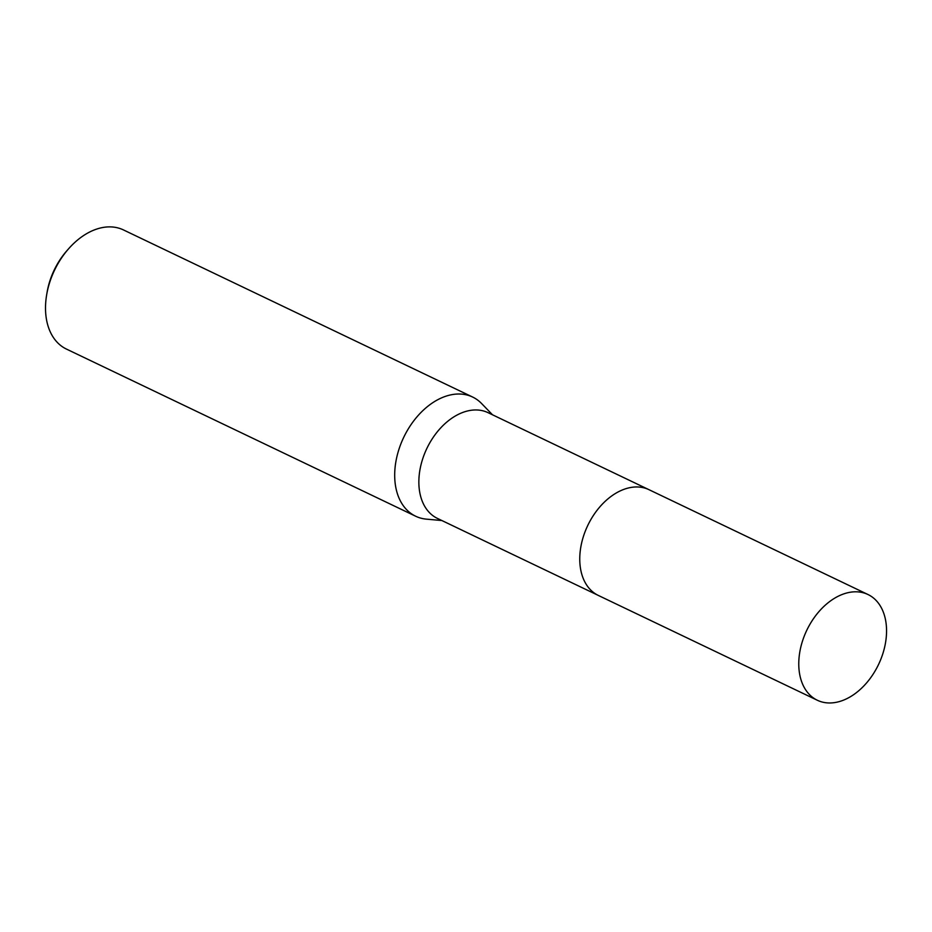 <?xml version="1.0" encoding="UTF-8"?>
<svg xmlns="http://www.w3.org/2000/svg" width="932" height="932" viewBox="0 0 932 932"><rect width="100%" height="100%" fill="white"/><g stroke="black" fill="none" stroke-linecap="round" stroke-linejoin="round"><path stroke-width="1.4" d="M648.357 489.393L488.053 412.666A58.623 39.75 115.6 0 0 421.998 461.107A58.623 39.75 115.6 0 0 437.434 518.413L597.738 595.14M492.504 414.798L481.658 403.591A66.044 44.794 115.6 0 0 472.652 397.055A66.044 44.794 115.6 0 0 398.232 451.636A66.044 44.794 115.6 0 0 415.625 516.212A66.044 44.794 115.6 0 0 426.355 519.136L441.885 520.545M472.652 397.055L123.478 229.936A66.044 44.794 115.6 0 0 68.665 248.704A66.044 44.794 115.6 0 0 49.047 284.505A66.044 44.794 115.6 0 0 46.693 294.617A66.044 44.794 115.6 0 0 66.452 349.081L415.625 516.212M68.665 248.704L66.918 250.696A59.45 40.309 115.6 0 0 49.268 282.909A59.45 40.309 115.6 0 0 47.136 292.019L46.693 294.617M826.346 702.798A58.623 39.75 115.6 0 0 881.229 658.26A58.623 39.75 115.6 0 0 867.972 594.511A58.623 39.75 115.6 0 0 858.966 591.971A58.623 39.75 115.6 0 0 804.095 636.509A58.623 39.75 115.6 0 0 817.352 700.258A58.623 39.75 115.6 0 0 826.346 702.798M867.972 594.511L648.963 489.673A58.623 39.761 115.6 0 0 639.969 487.133A58.623 39.761 115.6 0 0 585.086 531.683A58.623 39.761 115.6 0 0 598.344 595.443L817.352 700.258"/></g></svg>
